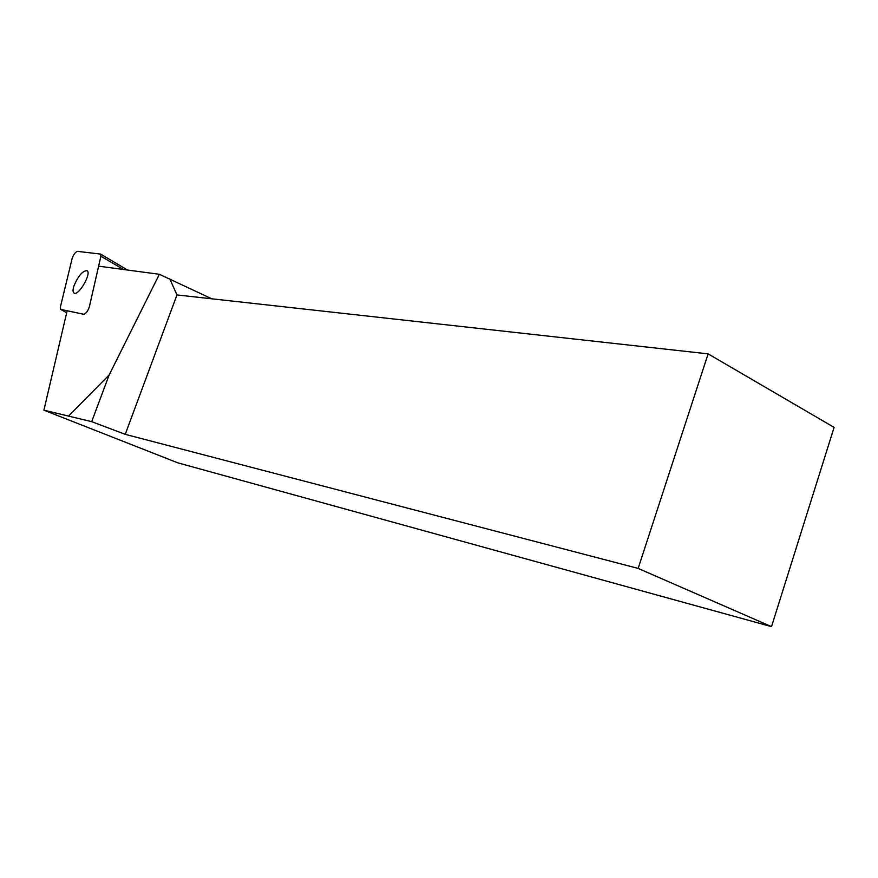 <?xml version="1.0" encoding="UTF-8"?>
<svg xmlns="http://www.w3.org/2000/svg" width="878" height="878" viewBox="0 0 878 878"><rect width="100%" height="100%" fill="white"/><g stroke="black" fill="none" stroke-linecap="round" stroke-linejoin="round"><path stroke-width="1.32" d="M98.621 266.166L159.357 274.287L211.839 298.816M159.357 274.287L109.157 374.961L91.685 421.659L125.236 434.336L638.152 568.417L771.521 626.64L177.795 462.827L43.9 410.18L67.145 310.768M169.772 278.831L176.961 294.942L125.236 434.336M91.685 421.659L43.9 410.18M68.824 415.777L109.157 374.961M771.521 626.64L834.1 427.377L708.129 353.867L176.961 294.942M638.152 568.417L708.129 353.867M83.684 314.269L60.648 309.374L60.373 307.08L72.15 258.472C73.565 254.455 75.343 252.096 77.462 251.36L100.619 254.082L100.882 256.233L89.358 306.795C87.866 311.152 85.967 313.644 83.684 314.269M127.519 270.029L100.619 254.082M73.917 285.987C78.186 275.922 82.543 270.819 86.988 270.654C92.058 272.871 78.526 296.358 74.048 293.098C72.753 292.198 72.709 289.828 73.917 285.987M60.648 309.374L66.684 312.744L60.812 309.429M100.882 256.233L123.546 269.502"/></g></svg>
